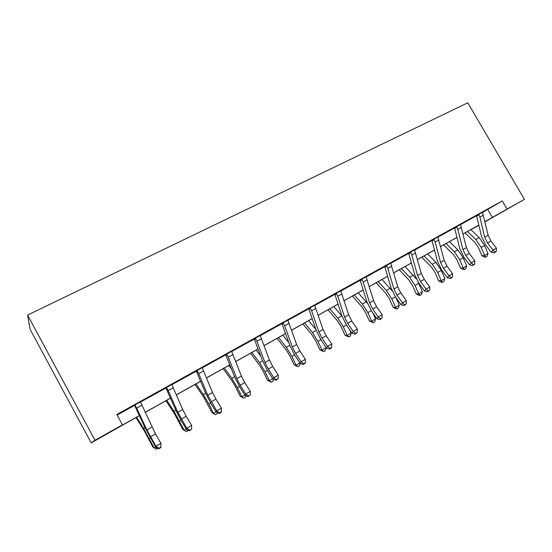 <?xml version="1.0" encoding="UTF-8"?>
<svg xmlns="http://www.w3.org/2000/svg" width="552" height="552" viewBox="0 0 552 552"><rect width="100%" height="100%" fill="white"/><g stroke="black" fill="none" stroke-linecap="round" stroke-linejoin="round"><path stroke-width="0.83" d="M139.387 415.635L91.177 442.87L30.105 329.296L27.6 315.054L467.799 102.803L524.4 199.355L507.033 209.098L502.244 200.893L116.824 414.476L122.44 424.854L119.736 426.572L139.359 415.566M524.4 199.355L484.973 221.856M478.867 225.285L472.602 228.804L478.853 225.223M117.141 415.056L134.398 405.485M140.429 402.139L165.752 388.097M171.803 384.744L196.119 371.261M202.191 367.894L225.54 354.943M231.633 351.569L254.065 339.128M260.171 335.74L281.734 323.782M287.847 320.395L308.589 308.892M314.702 305.504L334.657 294.437M340.77 291.042L359.973 280.395M366.086 277.007L384.571 266.754M390.685 263.366L408.487 253.492M414.593 250.104L431.74 240.596M437.839 237.215L454.358 228.052M460.451 224.678L476.376 215.846M482.455 212.472L502.244 200.893M482.42 212.278L476.231 215.715M460.416 224.485L454.213 227.921M437.805 237.022L431.588 240.465M414.559 249.904L408.335 253.361M390.65 263.159L384.42 266.616M366.059 276.8L359.814 280.257M340.736 290.835L334.491 294.299M314.668 305.29L308.423 308.754M287.813 320.174L281.568 323.638M260.137 335.519L253.892 338.983M231.598 351.341L225.368 354.798M202.163 367.66L195.939 371.116M171.782 384.509L165.572 387.952M140.408 401.904L134.212 405.334M122.44 424.854L94.985 440.254L27.6 315.054M94.985 440.254L91.177 442.87M485.912 221.186L484.946 221.725L485.912 221.186M478.832 225.154L463.066 234.007M456.959 237.429L440.586 246.62M434.486 250.042L417.471 259.592M411.392 263L393.707 272.923M387.642 276.331L369.26 286.64M363.216 290.035L344.103 300.757M338.079 304.138L318.2 315.295M312.197 318.663L291.518 330.268M285.55 333.615L264.022 345.697M258.088 349.023L235.683 361.601M229.784 364.906L206.441 378.003M200.611 381.322L176.274 394.935M170.478 398.185L145.128 412.413M484.932 221.662L507.033 209.098M145.093 412.344L170.451 398.116M176.247 394.866L200.569 381.218M206.413 377.941L229.756 364.837M235.656 361.532L258.067 348.961M264.001 345.628L285.522 333.553M291.497 330.2L312.177 318.594M318.18 315.226L338.052 304.076M344.082 300.695L363.195 289.972M369.24 286.578L387.621 276.262M393.693 272.86L411.371 262.938M417.457 259.523L434.472 249.973M440.565 246.558L456.946 237.367M463.052 233.938L478.819 225.092M487.789 209.518L492.412 217.467M456.456 226.575L457.849 229.411L462.921 249.621L465.771 255.466L471.298 262.793L474.817 260.751L469.29 253.437L466.447 247.613L460.451 224.464M478.563 214.321L479.923 217.129L484.69 237.201L487.492 242.97L493.012 250.166L496.441 248.172L490.921 240.996L487.492 242.97M490.921 240.996L488.127 235.242L482.407 212.189M494.965 252.098L494.24 252.919L496.338 251.305L494.965 252.098L493.012 250.166L491.204 252.216L485.719 245.053L481.53 236.449L476.755 216.467L476.162 215.659M479.026 214.742L476.666 216.149M491.204 252.216L494.24 252.919M496.338 251.305L496.441 248.172M464.97 232.937L474.906 242.452L478.46 247.669L481.841 255.714L484.594 255.486L481.192 247.393L475.838 239.533L467.461 231.536M485.677 257.108L484.594 255.486L487.968 253.52L487.023 256.321L485.677 257.108L484.573 257.197L481.841 255.714M487.968 253.52L484.58 245.447L479.226 237.601L470.842 229.639M473.312 264.739L472.615 265.546L474.023 264.725L474.713 263.918L473.312 264.739L471.298 262.793L469.579 264.808L464.087 257.515L459.83 248.8L454.751 228.68L454.137 227.859M456.925 227.003L454.655 228.362M469.579 264.808L472.615 265.546M474.713 263.918L474.817 260.751M433.734 239.175L435.169 242.038L440.551 262.386L443.449 268.3L448.99 275.772L452.606 273.668L447.072 266.223L443.449 268.3M447.072 266.223L444.174 260.316L437.791 236.925M451.06 277.725L450.404 278.512L451.846 277.67L452.502 276.883L451.06 277.725L448.99 275.772L447.361 277.746L441.862 270.308L437.536 261.482L432.147 241.231L431.512 240.403M434.21 239.602L432.043 240.907M447.361 277.746L450.404 278.512M452.502 276.883L452.606 273.668M443.635 244.909L453.509 254.658L457.077 259.957L460.541 268.093L463.211 267.927L459.733 259.75L454.351 251.76L446.03 243.563M464.37 269.535L463.211 267.927L466.675 265.912L465.75 268.727L464.37 269.535L463.3 269.597L460.541 268.093M466.675 265.912L463.211 257.75L457.836 249.78L449.5 241.617M421.742 257.197L431.54 267.189L435.121 272.584L438.667 280.802L441.262 280.706L437.695 272.44L432.285 264.311L424.026 255.914M442.49 282.3L441.262 280.706L444.815 278.636L443.911 281.472L442.49 282.3L441.455 282.334L438.667 280.802M444.815 278.636L441.262 270.383L435.866 262.276L427.593 253.913M410.371 252.126L411.847 255.017L417.56 275.51L420.514 281.499L426.054 289.11L429.773 286.95L424.233 279.36L420.514 281.499M424.233 279.36L421.286 273.378L414.545 249.808M428.186 291.077L427.572 291.842L429.677 290.207L428.186 291.077L426.054 289.11L424.536 291.042L419.03 283.459L414.621 274.523L408.901 254.134L408.259 253.292M410.861 252.561L408.797 253.81M424.536 291.042L427.572 291.842M429.677 290.207L429.773 286.95M386.345 265.443L387.856 268.369L393.928 288.993L396.936 295.065L402.477 302.827L406.3 300.605L400.759 292.864L396.936 295.065M400.759 292.864L397.757 286.805L390.637 263.062M404.671 304.794L404.105 305.546L406.203 303.904L404.671 304.794L402.477 302.827L401.062 304.711L395.556 296.976L391.071 287.923L384.999 267.396L384.337 266.554M386.842 265.885L384.889 267.071M401.062 304.711L404.105 305.546M406.203 303.904L406.3 300.605M361.622 279.146L363.181 282.106L369.612 302.869L372.676 309.017L378.217 316.938L382.156 314.654L376.609 306.753L372.676 309.017M376.609 306.753L373.559 300.619L366.038 276.697M380.487 318.911L379.962 319.642L382.06 317.993L380.487 318.911L378.217 316.938L376.926 318.766L371.42 310.88L366.845 301.709L360.415 281.044L359.738 280.195M362.133 279.588L360.297 280.713M376.926 318.766L379.962 319.642M382.06 317.993L382.156 314.654M399.248 269.811L408.97 280.064L412.565 285.55L416.208 293.857L418.706 293.83L415.049 285.474L409.625 277.207L401.428 268.596M420.017 295.41L418.706 293.83L422.363 291.704L421.48 294.561L420.017 295.41L419.016 295.417L416.208 293.857M422.363 291.704L418.237 282.307M416.325 278.953L405.092 266.54M376.153 282.776L385.786 293.291L389.395 298.867L393.127 307.271L395.529 307.319L391.782 298.873L386.331 290.462L378.21 281.623M396.922 308.885L395.529 307.319L399.289 305.132L398.427 308.009L396.922 308.885L395.957 308.858L393.127 307.271M399.289 305.132L395.874 297.424M392.044 290.662L381.97 279.512M352.411 296.1L361.946 306.884L365.576 312.563L369.398 321.057L371.703 321.181L367.86 312.646L362.388 304.083L354.349 295.01M373.186 322.734L371.703 321.181L375.567 318.932L374.725 321.83L373.186 322.734L369.398 321.057M375.567 318.932L372.911 313.012M367.335 303.138L358.213 292.843M336.175 293.25L337.776 296.245L344.6 317.145L347.719 323.368L353.259 331.455L357.31 329.102L351.769 321.043L347.719 323.368M351.769 321.043L348.657 314.826L340.722 290.731M355.598 333.442L355.122 334.146L357.213 332.497L355.598 333.442L353.259 331.455L352.086 333.229L346.587 325.183L341.923 315.889L335.112 295.092L334.415 294.23M336.699 293.705L334.988 294.761M352.086 333.229L355.122 334.146M357.213 332.497L357.31 329.102M328.012 309.789L337.445 320.864L341.081 326.646L345.007 335.23L347.201 335.443L343.261 326.805L337.769 318.097L329.813 308.782M348.774 336.968L347.201 335.443L351.175 333.132L350.361 336.044L348.774 336.968L345.007 335.23M351.175 333.132L349.485 329.427M341.992 316.103L333.794 306.546M309.976 307.781L311.618 310.797L318.849 331.842L322.03 338.148L327.564 346.408L331.731 343.979L326.197 335.754L322.03 338.148M326.197 335.754L323.023 329.454L314.654 305.18M329.979 348.395L329.551 349.071L331.214 348.105L331.642 347.422L329.979 348.395L327.564 346.408L326.522 348.119L321.022 339.901L316.275 330.489L309.058 309.548L308.34 308.685M310.5 308.237L308.927 309.217M326.522 348.119L329.551 349.071M331.642 347.422L331.731 343.979M302.917 323.872L312.232 335.243L315.882 341.129L319.912 349.816L321.988 350.113L317.945 341.384L312.432 332.511L304.58 322.941M323.658 351.624L321.988 350.113L326.08 347.732L325.294 350.672L323.658 351.624L319.912 349.816M326.08 347.732L325.659 346.828M315.896 329.392L308.671 320.643M282.976 322.748L284.666 325.797L292.325 346.973L295.568 353.37L301.095 361.801L305.394 359.304L299.86 350.899L295.568 353.37M299.86 350.899L296.631 344.517L287.799 320.07M303.586 363.796L303.22 364.444L304.932 363.451L305.304 362.795L303.586 363.796L301.095 361.801L300.198 363.444L294.706 355.06L289.869 345.517L282.224 324.445L281.485 323.569M283.514 323.203L282.086 324.107M300.198 363.444L303.22 364.444M305.304 362.795L305.394 359.304M277.097 338.355L286.288 350.044L289.952 356.04L294.085 364.824L296.044 365.217L291.891 356.385L286.357 347.346L278.608 337.513M300.109 363.313L299.494 365.721L297.818 366.7L294.085 364.824M297.818 366.7L296.044 365.217L299.888 362.974M288.868 342.764L282.824 335.147M255.148 338.169L256.894 341.26L265.001 362.567L268.313 369.053L273.827 377.665L278.256 375.091L272.736 366.507L268.313 369.053M272.736 366.507L269.438 360.035L260.123 335.409M276.4 379.659L276.097 380.287L278.167 378.631L276.4 379.659L273.827 377.665L273.074 379.238L267.596 370.675L262.662 361.001L254.431 339.452L253.81 338.914M255.7 338.638L254.431 339.452M273.074 379.238L276.097 380.287M278.167 378.631L278.256 375.091M250.525 353.266L259.578 365.279L263.256 371.392L267.499 380.273L269.328 380.763L265.063 371.827L259.509 362.616L251.878 352.507M273.392 379.348L272.936 381.211L271.204 382.226L267.499 380.273M271.204 382.226L269.328 380.763L272.771 378.762M260.785 356.081L256.218 350.078M226.458 354.073L228.252 357.199L236.836 378.637L240.217 385.213L245.716 394.018L250.284 391.361L244.777 382.591L240.217 385.213M244.777 382.591L241.41 376.029L231.585 351.231M248.372 396.019L248.131 396.612L250.201 394.956L248.372 396.019L245.716 394.018L245.122 395.515L239.658 386.759L234.621 376.954L225.913 355.274L225.278 354.729M227.024 354.55L225.913 355.274M245.122 395.515L248.131 396.612M250.201 394.956L250.284 391.361M223.167 368.619L232.068 380.977L235.759 387.2L240.12 396.184L241.804 396.778L237.422 387.745L231.854 378.355L224.353 367.956M245.895 395.798L245.578 397.171L243.798 398.213L240.12 396.184M243.798 398.213L241.804 396.778L244.819 395.025M231.467 369.095L228.818 365.452M196.857 370.482L198.706 373.642L207.793 395.211L216.729 410.881L221.435 408.142L215.942 399.172L211.237 401.884M215.942 399.172L212.506 392.52L202.149 367.549M219.475 412.882L219.296 413.448L221.173 412.358L221.352 411.785L219.475 412.882L216.729 410.881L216.301 412.303L210.85 403.353L205.71 393.41L196.498 371.593L195.85 371.041M197.43 370.965L196.498 371.593M216.301 412.303L219.296 413.448M221.352 411.785L221.435 408.142M194.987 384.433L203.722 397.143L211.906 412.579L213.438 413.289L208.932 404.147L203.357 394.57L195.988 383.875M217.571 412.786L217.385 413.62L215.549 414.69L211.906 412.579M215.549 414.69L213.438 413.289L215.998 411.799M166.304 387.421L168.208 390.616L177.827 412.309L186.811 428.283L191.668 425.454L186.197 416.284L181.346 419.078M186.197 416.284L182.691 409.536L171.769 384.392M189.653 430.291L189.55 430.822L191.592 429.159L189.653 430.291L186.811 428.283L186.569 429.615L181.132 420.465L175.888 410.377L166.145 388.435L165.483 387.877M166.89 387.904L166.145 388.435M186.569 429.615L189.55 430.822M191.592 429.159L191.668 425.454M165.938 400.731L174.501 413.814L182.815 429.484L184.195 430.305L173.97 411.288L166.752 400.283M188.37 430.346L186.431 431.678L182.815 429.484M186.431 431.678L184.195 430.305L186.259 429.104M134.75 404.913L136.717 408.142L146.894 429.967L155.926 446.251L160.942 443.332L155.498 433.941L150.489 436.825M155.498 433.941L140.394 401.787M158.866 448.258L158.838 448.748L160.839 447.582L160.873 447.086L158.866 448.258L155.926 446.251L155.878 447.493L145.114 427.897L134.805 405.823L134.122 405.258M135.35 405.403L134.805 405.823M155.878 447.493L158.838 448.748M160.873 447.086L160.942 443.332M135.992 417.54L144.362 431.008L152.821 446.913L154.029 447.865L143.658 428.538L136.599 417.202M157.872 448.334L156.395 449.197L154.029 447.865L155.574 446.961M482.413 212.23L478.591 214.348M488.127 235.242L484.69 237.201M483.407 215.19L479.923 217.129M481.192 247.393L484.58 245.447M475.838 239.533L479.226 237.601M460.409 224.429L456.483 226.603M466.447 247.613L462.921 249.621M469.29 253.437L465.771 255.466M461.431 227.424L457.849 229.411M437.798 236.967L433.762 239.202M444.174 260.316L440.551 262.386M438.847 239.989L435.169 242.038M459.733 259.75L463.211 257.75M454.351 251.76L457.836 249.78M437.695 272.44L441.262 270.383M432.285 264.311L435.866 262.276M414.552 249.849L410.405 252.147M421.286 273.378L417.56 275.51M415.628 252.913L411.847 255.017M390.643 263.104L386.379 265.471M397.757 286.805L393.928 288.993M391.747 266.202L387.856 268.369M366.045 276.738L361.657 279.174M373.559 300.619L369.612 302.869M367.183 279.878L363.181 282.106M415.049 285.474L418.72 283.362M409.625 277.207L413.296 275.117M391.782 298.873L395.418 296.776M386.331 290.462L390.105 288.31M367.86 312.646L371.275 310.679M362.388 304.083L366.273 301.875M340.729 290.773L336.209 293.278M348.657 314.826L344.6 317.145M341.895 293.947L337.776 296.245M343.261 326.805L346.442 324.976M337.769 318.097L341.757 315.82M314.661 305.228L310.01 307.809M323.023 329.454L318.849 331.842M315.861 308.437L311.618 310.797M317.945 341.384L320.885 339.694M312.432 332.511L316.227 330.351M287.806 320.112L283.01 322.775M296.631 344.517L292.325 346.973M289.041 323.362L284.666 325.797M291.891 356.385L294.568 354.846M286.357 347.346L289.814 345.38M260.13 335.457L255.183 338.197M269.438 360.035L265.001 362.567M261.4 338.749L256.894 341.26M265.063 371.827L267.451 370.454M259.509 362.616L262.607 360.856M231.592 351.279L226.492 354.108M241.41 376.029L236.836 378.637M232.903 354.612L228.252 357.199M237.422 387.745L239.513 386.538M231.854 378.355L234.565 376.816M202.156 367.597L196.892 370.516M212.506 392.52L207.793 395.211M203.502 370.972L198.706 373.642M208.932 404.147L210.712 403.119M203.357 394.57L205.648 393.265M171.769 384.44L166.338 387.456M182.691 409.536L177.827 412.309M173.162 387.856L168.208 390.616M179.559 421.059L180.994 420.231M173.97 411.288L175.826 410.233M140.401 401.835L134.785 404.947M151.917 427.096L146.894 429.967M141.836 405.292L136.717 408.142M149.254 438.502L150.33 437.881M143.658 428.538L145.045 427.752"/></g></svg>
